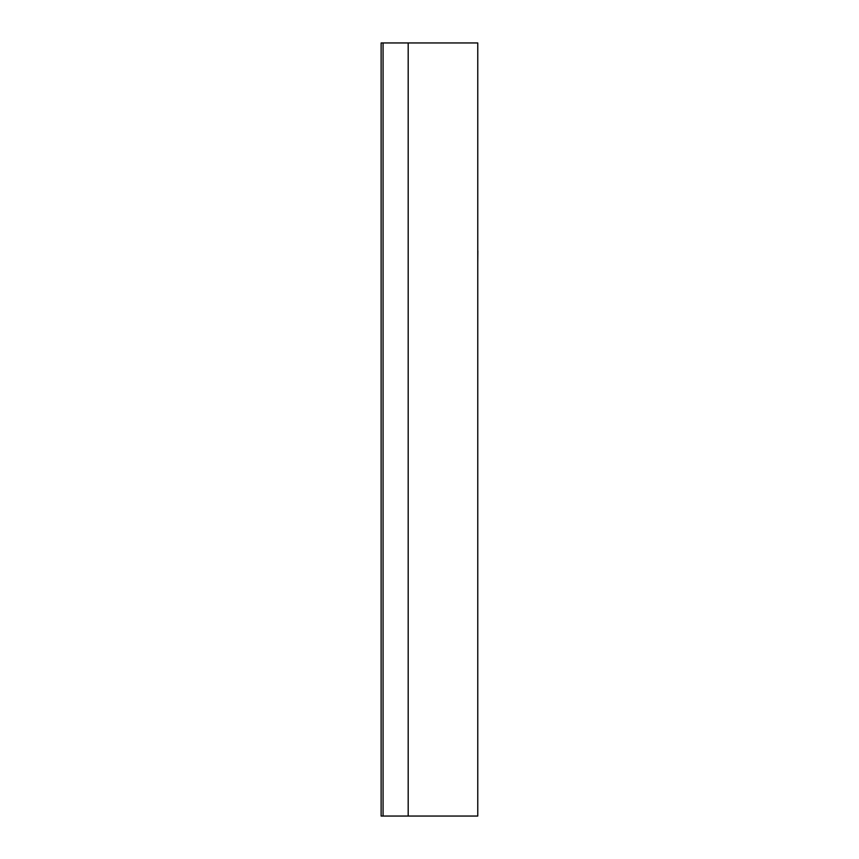 <?xml version="1.0" encoding="UTF-8"?>
<svg xmlns="http://www.w3.org/2000/svg" width="859" height="859" viewBox="0 0 859 859"><rect width="100%" height="100%" fill="white"/><g stroke="black" fill="none" stroke-linecap="round" stroke-linejoin="round"><path stroke-width="1.29" d="M408.186 42.95L383.06 42.95L383.06 816.05L381.128 816.05L381.128 42.95L383.06 42.95L383.06 816.05L408.186 816.05L408.186 42.95L408.186 816.05L477.765 816.05L477.765 42.95L408.186 42.95M477.765 219.743L477.765 251.848M477.765 263.316L477.862 250.817"/></g></svg>
